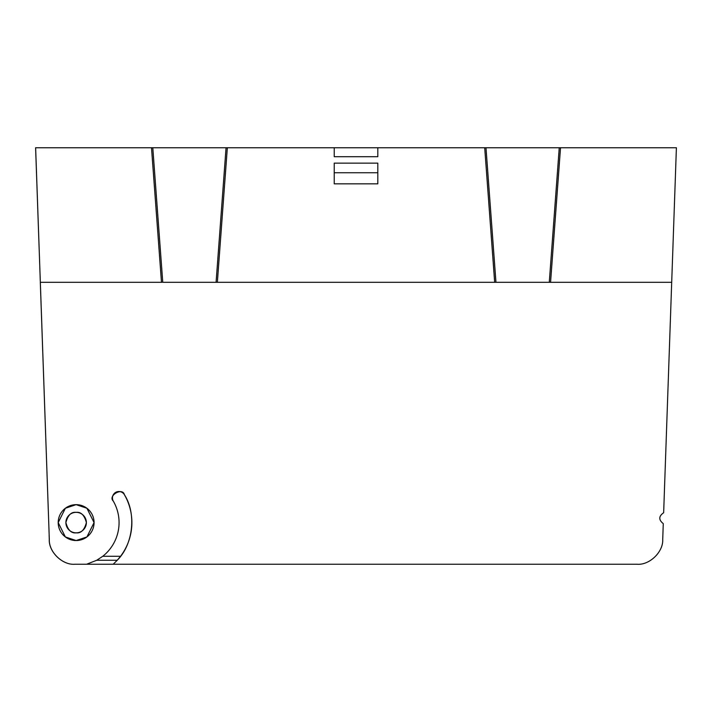 <?xml version="1.0" encoding="UTF-8"?>
<svg xmlns="http://www.w3.org/2000/svg" width="712" height="712" viewBox="0 0 712 712"><rect width="100%" height="100%" fill="white"/><g stroke="black" fill="none" stroke-linecap="round" stroke-linejoin="round"><path stroke-width="1.07" d="M35.636 147.749L40.335 282.317L35.6 147.749L334.231 147.749L334.231 156.72L377.805 156.72L377.805 147.749L676.4 147.749L663.655 512.729C658.653 516.191 658.529 519.831 663.273 523.64L662.721 539.509L663.273 523.64M161.855 282.317L40.299 282.317L48.274 509.596M49.181 535.442L49.279 539.509C48.656 551.951 62.487 565.301 74.894 564.251L86.526 564.251M637.106 564.251L86.544 564.251L96.734 560.264L117.231 560.264L113.19 564.251L637.106 564.251C649.513 565.301 663.344 551.951 662.721 539.509M76.139 532.852C71.289 533.43 67.871 530.013 65.887 522.599C67.871 515.177 71.289 511.759 76.139 512.346C80.981 511.759 84.399 515.177 86.383 522.599C84.399 530.013 80.981 533.43 76.139 532.852M65.887 522.599A10.253 10.253 0 0 0 81.257 531.472A10.253 10.253 0 0 0 81.257 513.717A10.253 10.253 0 0 0 65.887 522.599M334.231 172.74L334.231 163.128L377.805 163.128L377.805 172.74L334.231 172.74L334.231 183.838L377.805 183.838L377.805 172.74M113.315 501.132A6.408 6.408 0 0 1 115.655 492.384A6.408 6.408 0 0 1 124.413 494.724A55.75 55.75 0 0 1 120.55 556.286L117.231 560.264C133.224 544.484 136.606 513.592 124.413 494.724C122.58 486.999 107.539 495.686 113.315 501.132A42.934 42.934 0 0 1 102.751 556.286L120.55 556.286M58.197 522.599A17.942 17.942 0 0 0 85.102 538.139A17.942 17.942 0 0 0 85.102 507.06A17.942 17.942 0 0 0 58.197 522.599L65.371 508.243L76.139 504.657L86.9 508.243L94.073 522.599L86.9 536.955L76.139 540.542L65.371 536.955L58.197 522.599M102.751 556.286L96.734 560.264M495.054 282.317L550.189 282.317M152.795 147.749L162.763 282.317L216.991 282.317M334.231 147.749L377.805 147.749M40.335 282.317L49.324 539.509C48.701 551.951 62.531 565.301 74.938 564.251L86.544 564.251M49.137 535.451L49.279 539.509L49.137 535.451M226.051 147.749L216.083 282.317L495.961 282.317L485.984 147.749M559.249 147.749L549.272 282.317L671.701 282.317M161.482 282.317L151.505 147.749M217.365 282.317L227.342 147.749M494.671 282.317L484.703 147.749M550.563 282.317L560.531 147.749"/></g></svg>
